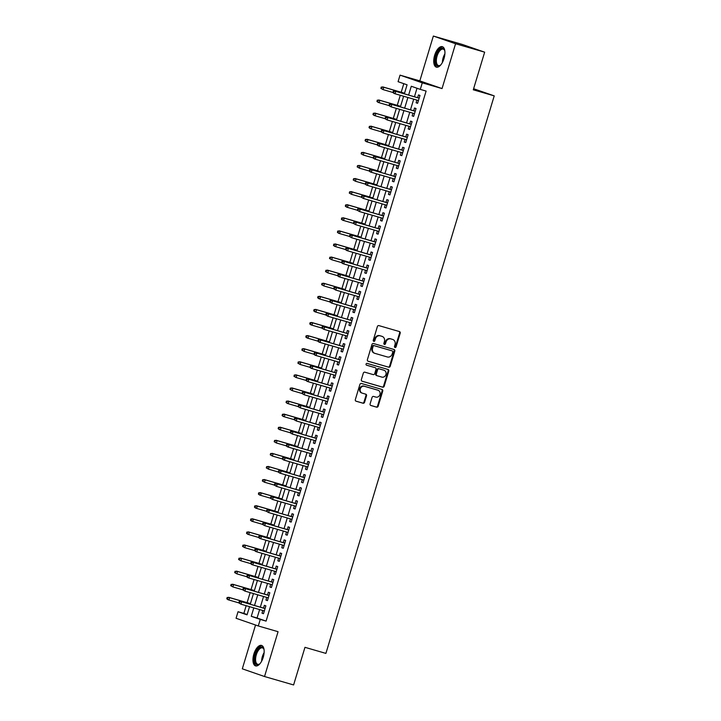 <?xml version="1.0" encoding="UTF-8"?>
<svg xmlns="http://www.w3.org/2000/svg" width="721" height="721" viewBox="0 0 721 721"><rect width="100%" height="100%" fill="white"/><g stroke="black" fill="none" stroke-linecap="round" stroke-linejoin="round"><path stroke-width="1.08" d="M395.018 347.495A0.937 0.829 109.1 0 0 396.09 346.828L400.209 333.183A1.343 1.19 109.1 0 0 399.461 331.57L378.904 325.613A1.343 1.19 109.1 0 0 377.38 326.559L373.262 340.213A0.937 0.829 109.1 0 0 374.857 340.673L375.389 338.906A4.299 3.803 109.1 0 1 380.282 335.86L381.995 336.356A4.299 3.803 109.1 0 1 382.157 336.41A4.299 3.803 109.1 0 1 384.41 341.52L383.878 343.286A0.937 0.829 109.1 0 0 385.474 343.755L386.005 341.988A4.299 3.803 109.1 0 1 390.899 338.933L392.612 339.429A4.299 3.803 109.1 0 1 392.774 339.483A4.299 3.803 109.1 0 1 395.027 344.602L394.495 346.368A0.937 0.829 109.1 0 0 395.018 347.495M394.711 347.315A0.937 0.829 109.1 0 0 395.487 346.621L399.614 332.976A1.343 1.19 109.1 0 0 399.101 331.462M373.469 341.159A0.937 0.829 109.1 0 0 374.253 340.465L374.785 338.699L375.389 338.906M384.086 344.241A0.937 0.829 109.1 0 0 384.87 343.547L385.411 341.781L386.005 341.988M263.237 657.282A10.662 4.957 -73.8 0 0 261.525 645.412A10.662 4.957 -73.8 0 0 253.873 654.037A10.662 4.957 -73.8 0 0 255.585 665.907A10.662 4.957 -73.8 0 0 263.237 657.282M444.01 58.536A10.662 4.957 -73.8 0 0 442.297 46.667A10.662 4.957 -73.8 0 0 434.646 55.292A10.662 4.957 -73.8 0 0 436.358 67.152A10.662 4.957 -73.8 0 0 444.01 58.536M370.116 403.877A1.343 1.19 109.1 0 0 370.864 405.49L376.632 407.167A1.343 1.19 109.1 0 0 378.165 406.211L382.743 391.052A1.343 1.19 109.1 0 0 381.986 389.439L361.437 383.482A1.343 1.19 109.1 0 0 359.905 384.437L355.327 399.596A1.343 1.19 109.1 0 0 356.084 401.209L363.051 403.228A1.343 1.19 109.1 0 0 364.574 402.273L366.538 395.784A1.343 1.19 109.1 0 0 365.781 394.171L362.33 393.17A3.587 3.181 109.1 0 1 364.402 386.294L377.93 390.223A3.587 3.181 109.1 0 1 375.857 397.091L373.604 396.442A1.343 1.19 109.1 0 0 372.072 397.388L370.116 403.877M259.614 609.578L257.073 617.987L266.085 621.105L260.263 619.42L258.289 625.963L236.064 618.267L238.038 611.723L247.051 614.842L249.52 606.658M484.656 52.173L455.573 43.747L433.348 36.05L462.431 44.477L484.656 52.173L473.291 89.801L494.227 95.875L325.901 653.397L304.965 647.323L293.609 684.95L264.526 676.523L278.063 631.695L258.289 625.963M433.348 36.05L419.82 80.878L442.045 88.575L455.573 43.747M442.045 88.575L422.272 82.843L420.289 89.386L411.285 86.259L408.627 95.073M266.085 621.105L426.111 91.071L420.289 89.386M388.691 367.214A1.343 1.19 109.1 0 0 390.223 366.259L394.802 351.1A1.343 1.19 109.1 0 0 394.045 349.487L373.496 343.529A1.343 1.19 109.1 0 0 371.964 344.485L367.395 359.644A1.343 1.19 109.1 0 0 368.143 361.257L388.096 367.007A1.343 1.19 109.1 0 0 389.628 366.052L394.198 350.893A1.343 1.19 109.1 0 0 393.684 349.379M388.772 371.081L384.194 386.24A1.343 1.19 109.1 0 1 382.662 387.186L362.113 381.229A1.343 1.19 109.1 0 1 361.356 379.616L363.321 373.127A1.343 1.19 109.1 0 1 364.844 372.18L373.181 374.596A1.343 1.19 109.1 0 0 374.713 373.64L376.011 369.332A1.343 1.19 109.1 0 0 375.253 367.719L366.583 365.205A0.937 0.829 109.1 0 1 367.124 363.402L388.015 369.458A1.343 1.19 109.1 0 1 388.772 371.081L388.168 370.873L383.59 386.032L384.194 386.24M255.531 625.008L242.31 668.827L264.526 676.523M416.909 100.102L416.107 102.779L417.603 103.301L419.973 95.451L418.477 94.929L417.639 97.686M412.962 113.188L412.151 115.865L413.656 116.387L416.026 108.538L414.521 108.015L413.692 110.773M409.014 126.274L408.203 128.96L409.699 129.474L412.07 121.624L410.573 121.101L409.735 123.868M405.058 139.36L404.247 142.046L405.752 142.56L408.122 134.71L406.617 134.187L405.788 136.954M401.11 152.446L400.299 155.132L401.804 155.655L404.175 147.796L402.669 147.282L401.84 150.04M397.154 165.542L396.343 168.218L397.848 168.741L400.218 160.882L398.722 160.368L397.884 163.126M393.206 178.628L392.395 181.304L393.9 181.827L396.271 173.977L394.766 173.455L393.936 176.212M389.25 191.714L388.448 194.391L389.944 194.913L392.314 187.063L390.818 186.541L389.98 189.299M385.302 204.8L384.491 207.477L385.996 207.999L388.367 200.15L386.862 199.627L386.032 202.385M381.355 217.886L380.544 220.572L382.04 221.086L384.41 213.236L382.914 212.713L382.076 215.471M377.398 230.972L376.587 233.658L378.092 234.172L380.463 226.322L378.958 225.799L378.128 228.566M373.451 244.059L372.64 246.744L374.145 247.267L376.515 239.408L375.01 238.894L374.181 241.652M369.494 257.145L368.692 259.83L370.188 260.353L372.559 252.494L371.063 251.98L370.224 254.738M365.547 270.24L364.736 272.917L366.241 273.439L368.611 265.589L367.106 265.067L366.277 267.824M361.591 283.326L360.788 286.003L362.284 286.525L364.655 278.676L363.159 278.153L362.321 280.911M357.643 296.412L356.832 299.089L358.337 299.612L360.707 291.762L359.202 291.239L358.373 293.997M353.696 309.498L352.884 312.184L354.381 312.698L356.751 304.848L355.255 304.325L354.417 307.083M349.739 322.584L348.928 325.27L350.433 325.784L352.803 317.934L351.298 317.411L350.469 320.178M345.792 335.671L344.98 338.356L346.486 338.87L348.856 331.02L347.351 330.506L346.522 333.264M341.835 348.757L341.033 351.442L342.529 351.965L344.899 344.106L343.403 343.593L342.565 346.35M337.888 361.852L337.077 364.529L338.582 365.051L340.952 357.192L339.447 356.679L338.618 359.437M333.94 374.938L333.129 377.615L334.625 378.137L336.995 370.288L335.499 369.765L334.661 372.523M329.984 388.024L329.173 390.701L330.678 391.224L333.048 383.374L331.543 382.851L330.714 385.609M326.036 401.11L325.225 403.787L326.721 404.31L329.1 396.46L327.595 395.937L326.757 398.695M322.08 414.196L321.269 416.882L322.774 417.396L325.144 409.546L323.639 409.023L322.81 411.781M318.132 427.283L317.321 429.968L318.826 430.482L321.196 422.632L319.691 422.109L318.862 424.876M314.176 440.369L313.374 443.055L314.87 443.577L317.24 435.718L315.744 435.205L314.906 437.962M310.228 453.455L309.417 456.141L310.922 456.663L313.293 448.804L311.787 448.291L310.958 451.049M306.281 466.55L305.47 469.227L306.966 469.75L309.336 461.9L307.84 461.377L307.002 464.135M302.324 479.636L301.513 482.313L303.018 482.836L305.389 474.986L303.883 474.463L303.054 477.221M298.377 492.722L297.566 495.399L299.062 495.922L301.441 488.072L299.936 487.549L299.098 490.307M294.42 505.809L293.609 508.494L295.114 509.008L297.485 501.158L295.98 500.635L295.15 503.393M290.473 518.895L289.662 521.58L291.167 522.094L293.537 514.244L292.032 513.722L291.203 516.488M286.516 531.981L285.714 534.667L287.21 535.189L289.581 527.33L288.085 526.817L287.246 529.575M282.569 545.067L281.758 547.753L283.263 548.275L285.633 540.417L284.128 539.903L283.299 542.661M278.621 558.162L277.81 560.839L279.306 561.362L281.677 553.503L280.181 552.989L279.342 555.747M274.665 571.248L273.854 573.925L275.359 574.448L277.729 566.598L276.224 566.075L275.395 568.833M270.717 584.334L269.906 587.011L271.402 587.534L273.782 579.684L272.277 579.161L271.447 581.919M266.761 597.421L265.95 600.097L267.455 600.62L269.825 592.77L268.329 592.247L267.491 595.005M417.008 88.241L414.44 96.758M413.71 99.174L410.483 109.844M409.762 112.26L406.536 122.931M405.806 125.346L402.588 136.026M401.858 138.432L398.632 149.112M397.902 151.518L394.684 162.198M393.954 164.613L390.728 175.284M390.007 177.699L386.78 188.37M386.05 190.786L382.824 201.456M382.103 203.872L378.876 214.543M378.146 216.958L374.929 227.638M374.199 230.044L370.973 240.724M370.243 243.13L367.025 253.81M366.295 256.216L363.069 266.896M362.348 269.312L359.121 279.982M358.391 282.398L355.174 293.068M354.444 295.484L351.217 306.155M350.487 308.57L347.27 319.25M346.54 321.656L343.313 332.336M342.583 334.742L339.366 345.422M338.636 347.828L335.409 358.508M334.688 360.924L331.462 371.594M330.732 374.01L327.514 384.681M326.784 387.096L323.558 397.767M322.828 400.182L319.61 410.853M318.88 413.268L315.654 423.948M314.924 426.354L311.706 437.034M310.976 439.44L307.75 450.12M307.029 452.527L303.802 463.206M303.072 465.622L299.855 476.293M299.125 478.708L295.898 489.379M295.168 491.794L291.951 502.465M291.221 504.88L287.994 515.56M287.264 517.966L284.047 528.646M283.317 531.053L280.09 541.732M279.369 544.139L276.143 554.819M275.413 557.234L272.196 567.905M271.466 570.32L268.239 580.991M267.509 583.406L264.292 594.077M263.562 596.492L260.335 607.163M262.814 610.507L262.002 613.192L263.507 613.706L265.878 605.856L264.373 605.334L263.544 608.091M403.796 83.672L401.209 92.243M400.29 95.28L397.253 105.338M396.343 108.366L393.305 118.424M392.386 121.452L389.349 131.51M388.439 134.548L385.402 144.597M384.482 147.634L381.454 157.683M380.535 160.72L377.498 170.769M376.578 173.806L373.55 183.855M372.631 186.892L369.594 196.941M368.683 199.978L365.646 210.036M364.727 213.065L361.69 223.122M360.779 226.151L357.742 236.209M356.823 239.246L353.795 249.295M352.875 252.332L349.838 262.381M348.919 265.418L345.891 275.467M344.971 278.504L341.934 288.553M341.024 291.59L337.987 301.648M337.067 304.677L334.03 314.735M333.12 317.763L330.083 327.821M329.164 330.858L326.135 340.907M325.216 343.944L322.179 353.993M321.26 357.03L318.231 367.079M317.312 370.116L314.275 380.165M313.365 383.202L310.327 393.251M309.408 396.289L306.371 406.347M305.461 409.375L302.423 419.433M301.504 422.47L298.476 432.519M297.557 435.556L294.519 445.605M293.6 448.642L290.572 458.691M289.653 461.728L286.616 471.777M285.705 474.815L282.668 484.863M281.749 487.901L278.712 497.959M277.801 500.987L274.764 511.045M273.845 514.073L270.817 524.131M269.897 527.168L266.86 537.217M265.95 540.254L262.913 550.303M261.993 553.34L258.956 563.389M258.046 566.427L255.009 576.476M254.089 579.513L251.052 589.562M250.142 592.599L247.105 602.657M246.185 605.685L243.86 613.409L247.141 614.544M494.227 95.875L473.616 88.728M243.86 613.409L238.038 611.723M404.355 93.838L407.077 84.808L398.073 81.689L400.047 75.146L422.272 82.843M419.82 80.878L400.047 75.146M253.792 607.893L251.259 616.302L260.263 619.42M407.897 97.488L404.67 108.159M403.94 110.574L400.723 121.245M399.993 123.661L396.766 134.34M396.045 136.747L392.819 147.426M392.089 149.833L388.862 160.513M388.141 162.919L384.915 173.599M384.185 176.014L380.967 186.685M380.237 189.1L377.011 199.771M376.281 202.186L373.063 212.857M372.333 215.273L369.107 225.952M368.386 228.359L365.159 239.039M364.429 241.445L361.203 252.125M360.482 254.531L357.255 265.211M356.525 267.626L353.308 278.297M352.578 280.712L349.352 291.383M348.622 293.798L345.404 304.469M344.674 306.885L341.448 317.555M340.727 319.971L337.5 330.651M336.77 333.057L333.553 343.737M332.823 346.143L329.596 356.823M328.866 359.229L325.649 369.909M324.919 372.324L321.692 382.995M320.962 385.411L317.745 396.081M317.015 398.497L313.788 409.168M313.067 411.583L309.841 422.263M309.111 424.669L305.893 435.349M305.163 437.755L301.937 448.435M301.207 450.841L297.989 461.521M297.259 463.936L294.033 474.607M293.303 477.023L290.085 487.693M289.355 490.109L286.129 500.78M285.408 503.195L282.181 513.866M281.451 516.281L278.234 526.961M277.504 529.367L274.277 540.047M273.547 542.453L270.33 553.133M269.6 555.54L266.373 566.219M265.643 568.635L262.426 579.305M261.696 581.721L258.469 592.392M257.748 594.807L254.522 605.478M250.25 604.243L253.477 593.572M254.207 591.157L257.424 580.477M258.154 578.071L261.381 567.391M262.102 564.985L265.328 554.305M266.058 551.898L269.284 541.219M270.005 538.803L273.232 528.133M273.962 525.717L277.179 515.046M277.909 512.631L281.136 501.96M281.866 499.545L285.083 488.865M285.813 486.459L289.04 475.779M289.761 473.373L292.987 462.693M293.717 460.286L296.944 449.607M297.665 447.191L300.891 436.52M301.621 434.105L304.839 423.434M305.569 421.019L308.795 410.348M309.525 407.933L312.743 397.262M313.473 394.847L316.699 384.167M317.42 381.76L320.647 371.081M321.377 368.674L324.594 357.995M325.324 355.579L328.551 344.908M329.281 342.493L332.498 331.822M333.228 329.407L336.455 318.736M337.185 316.321L340.402 305.65M341.132 303.235L344.359 292.555M345.08 290.148L348.306 279.469M349.036 277.062L352.254 266.382M352.984 263.976L356.21 253.296M356.94 250.881L360.158 240.21M360.888 237.795L364.114 227.124M364.844 224.709L368.061 214.038M368.791 211.623L372.018 200.943M372.739 198.536L375.965 187.857M376.695 185.45L379.913 174.77M380.643 172.364L383.869 161.684M384.599 159.269L387.817 148.598M388.547 146.183L391.773 135.512M392.503 133.097L395.721 122.426M396.451 120.01L399.677 109.34M400.398 106.924L403.625 96.244M257.073 617.987L251.259 616.302M416.107 102.779L417.63 103.22M412.151 115.865L413.674 116.315M408.203 128.96L409.726 129.401M404.247 142.046L405.779 142.488M400.299 155.132L401.822 155.574M396.343 168.218L397.875 168.66M392.395 181.304L393.918 181.746M388.448 194.391L389.971 194.832M384.491 207.477L386.014 207.918M380.544 220.572L382.067 221.014M376.587 233.658L378.119 234.1M372.64 246.744L374.163 247.186M368.692 259.83L370.215 260.272M364.736 272.917L366.259 273.358M360.788 286.003L362.312 286.444M356.832 299.089L358.355 299.53M352.884 312.184L354.408 312.626M348.928 325.27L350.46 325.712M344.98 338.356L346.504 338.798M341.033 351.442L342.556 351.884M337.077 364.529L338.6 364.97M333.129 377.615L334.652 378.056M329.173 390.701L330.696 391.142M325.225 403.787L326.748 404.238M321.269 416.882L322.801 417.324M317.321 429.968L318.844 430.41M313.374 443.055L314.897 443.496M309.417 456.141L310.94 456.582M305.47 469.227L306.993 469.668M301.513 482.313L303.045 482.755M297.566 495.399L299.089 495.841M293.609 508.494L295.141 508.936M289.662 521.58L291.185 522.022M285.714 534.667L287.237 535.108M281.758 547.753L283.281 548.194M277.81 560.839L279.333 561.28M273.854 573.925L275.386 574.367M269.906 587.011L271.429 587.453M265.95 600.097L267.482 600.548M262.002 613.192L263.525 613.634M392.341 339.339A4.299 3.803 109.1 0 0 392.179 339.276A4.299 3.803 109.1 0 0 392.017 339.221L392.612 339.429M385.411 341.781A4.299 3.803 109.1 0 1 390.304 338.726L392.017 339.221M381.724 336.256A4.299 3.803 109.1 0 0 381.562 336.193A4.299 3.803 109.1 0 0 381.391 336.148L381.995 336.356M374.785 338.699A4.299 3.803 109.1 0 1 379.679 335.653L381.391 336.148M367.908 361.149L388.096 367.007M392.774 352.055A0.937 0.829 109.1 0 0 392.251 350.92L374.208 345.692A0.937 0.829 109.1 0 0 373.136 346.359L372.577 348.225A4.299 3.803 109.1 0 0 374.821 353.344A4.299 3.803 109.1 0 0 374.992 353.389L387.321 356.967A4.299 3.803 109.1 0 0 392.215 353.912L392.774 352.055M391.719 350.739A0.937 0.829 109.1 0 0 391.647 350.712L392.251 350.92M374.388 353.182A4.299 3.803 109.1 0 1 374.226 353.128A4.299 3.803 109.1 0 1 371.973 348.018L372.541 346.152A0.937 0.829 109.1 0 1 373.613 345.485L391.647 350.712M361.87 381.13L382.067 386.979A1.343 1.19 109.1 0 0 383.59 386.032M374.758 367.548A1.343 1.19 109.1 0 0 374.659 367.512L366.385 365.114M381.833 377.101A3.587 3.181 109.1 0 0 383.905 370.224L379.138 368.846A1.343 1.19 109.1 0 0 377.606 369.801L376.308 374.1A1.343 1.19 109.1 0 0 377.065 375.713L381.833 377.101M383.581 370.116A3.587 3.181 109.1 0 0 383.302 370.017L383.905 370.224M376.966 375.686L376.461 375.506A1.343 1.19 109.1 0 1 375.713 373.893L377.011 369.594A1.343 1.19 109.1 0 1 378.543 368.638L383.302 370.017M388.168 370.873A1.343 1.19 109.1 0 0 387.655 369.359M377.606 390.106A3.587 3.181 109.1 0 0 377.335 390.007L377.93 390.223M361.726 392.963A3.587 3.181 109.1 0 1 363.799 386.086L377.335 390.007M355.841 401.101L362.447 403.021A1.343 1.19 109.1 0 0 363.979 402.066L365.935 395.577A1.343 1.19 109.1 0 0 365.421 394.063M370.63 405.391L376.029 406.959A1.343 1.19 109.1 0 0 377.561 406.004L382.139 390.845A1.343 1.19 109.1 0 0 381.625 389.331M381.265 87.052L380.868 88.359L381.472 88.566L381.869 87.259L381.265 87.052L383.779 87.259L383.067 89.611L392.9 92.459M381.472 88.566L383.067 89.611L380.868 88.359M381.869 87.259L383.779 87.259L404.526 93.27M382.698 86.88L404.544 93.216M419.162 98.128L394.711 91.044L419.153 98.191M393.882 91.414L393.278 91.207L392.882 92.513L393.486 92.73L393.882 91.414L395.793 91.414L395.081 93.775L418.441 100.543M393.486 92.73L395.081 93.775L393.999 93.397L392.882 92.513M394.711 91.044L393.278 91.207M440.846 64.827A9.229 4.29 106.2 0 1 440.225 65.359A9.229 4.29 106.2 0 1 435.98 64.277A9.229 4.29 106.2 0 1 436.205 55.778A9.229 4.29 106.2 0 1 440.549 48.821A9.229 4.29 106.2 0 1 444.605 50.263A9.229 4.29 106.2 0 1 444.848 51.038M444.731 50.623A8.544 3.966 -73.8 0 0 443.217 49.145A8.544 3.966 -73.8 0 0 437.088 56.049A8.544 3.966 -73.8 0 0 438.458 65.557A8.544 3.966 -73.8 0 0 440.522 65.115M442.892 46.937A10.599 4.921 -73.8 0 0 435.601 55.571A10.599 4.921 -73.8 0 0 437.007 67.251M260.074 663.572A9.229 4.29 106.2 0 1 259.452 664.104A9.229 4.29 106.2 0 1 259.2 664.284A9.229 4.29 106.2 0 1 254.639 659.129A9.229 4.29 106.2 0 1 259.767 647.575A9.229 4.29 106.2 0 1 263.832 649.008A9.229 4.29 106.2 0 1 264.075 649.783M263.958 649.369A8.544 3.966 -73.8 0 0 262.444 647.891A8.544 3.966 -73.8 0 0 260.326 648.359A8.544 3.966 -73.8 0 0 255.784 657.056A8.544 3.966 -73.8 0 0 257.685 664.302A8.544 3.966 -73.8 0 0 259.749 663.861M262.12 645.683A10.599 4.921 -73.8 0 0 259.812 646.34A10.599 4.921 -73.8 0 0 254.234 656.786A10.599 4.921 -73.8 0 0 256.234 665.997M377.317 100.138L376.921 101.445L377.525 101.652L377.912 100.345L377.317 100.138L379.823 100.345L379.111 102.697L388.952 105.545M377.525 101.652L379.111 102.697L378.029 102.328L376.921 101.445M377.912 100.345L379.823 100.345L400.57 106.357M378.741 99.967L400.588 106.302M373.361 113.224L372.964 114.531L373.568 114.738L373.965 113.431L373.361 113.224L375.875 113.431L375.163 115.784L384.996 118.641M373.568 114.738L375.163 115.784L374.082 115.414L372.964 114.531M373.965 113.431L375.875 113.431L396.622 119.443M374.794 113.053L396.64 119.389M369.413 126.31L369.017 127.617L369.621 127.824L370.017 126.517L369.413 126.31L371.928 126.517L371.216 128.87L381.048 131.727M369.621 127.824L371.216 128.87L370.134 128.5L369.017 127.617M370.017 126.517L371.928 126.517L392.675 132.529M370.846 126.139L392.684 132.475M365.457 139.396L365.069 140.703L365.664 140.91L366.061 139.604L365.457 139.396L367.971 139.604L367.259 141.956L377.092 144.813M365.664 140.91L367.259 141.956L366.178 141.586L365.069 140.703M366.061 139.604L367.971 139.604L388.718 145.615M366.89 139.234L388.736 145.561M415.215 111.214L390.755 104.13L415.197 111.277M389.926 104.5L389.331 104.293L388.934 105.608L389.529 105.816L389.926 104.5L391.836 104.5L391.124 106.861L414.485 113.63M389.529 105.816L391.124 106.861L388.934 105.608M390.755 104.13L389.331 104.293M411.267 124.309L386.807 117.217L411.249 124.363M385.978 117.595L385.375 117.388L384.978 118.695L385.582 118.902L385.978 117.595L387.889 117.586L387.177 119.947L410.537 126.716M385.582 118.902L387.177 119.947L384.978 118.695M386.807 117.217L385.375 117.388M407.311 137.396L382.851 130.303L407.293 137.45M382.022 130.681L381.427 130.474L381.03 131.781L381.634 131.988L382.022 130.681L383.933 130.681L383.221 133.034L406.581 139.802M381.634 131.988L383.221 133.034L381.03 131.781M382.851 130.303L381.427 130.474M403.363 150.482L378.904 143.389L403.345 150.536M378.074 143.767L377.471 143.56L377.074 144.867L377.678 145.074L378.074 143.767L379.985 143.767L379.273 146.12L402.633 152.888M377.678 145.074L379.273 146.12L378.192 145.75L377.074 144.867M378.904 143.389L377.471 143.56M361.509 152.482L361.113 153.798L361.717 154.006L362.113 152.69L361.509 152.482L364.024 152.69L363.312 155.051L373.145 157.899M361.717 154.006L363.312 155.051L361.113 153.798M362.113 152.69L364.024 152.69L384.771 158.71M362.942 152.32L384.789 158.647M399.407 163.568L374.956 156.475L399.389 163.622M374.127 156.854L373.523 156.646L373.127 157.953L373.73 158.16L374.127 156.854L376.038 156.854L375.326 159.206L398.686 165.983M373.73 158.16L375.326 159.206L374.244 158.836L373.127 157.953M374.956 156.475L373.523 156.646M357.562 165.569L357.165 166.884L357.76 167.092L358.157 165.785L357.562 165.569L360.067 165.776L359.355 168.137L369.197 170.985M357.76 167.092L359.355 168.137L357.165 166.884M358.157 165.785L360.067 165.776L380.814 171.796M358.986 165.406L380.832 171.733M395.459 176.654L371 169.561L395.441 176.708M370.17 169.94L369.567 169.732L369.179 171.039L369.774 171.247L370.17 169.94L372.081 169.94L371.369 172.292L394.729 179.069M369.774 171.247L371.369 172.292L370.288 171.922L369.179 171.039M371 169.561L369.567 169.732M353.605 178.664L353.209 179.971L353.813 180.178L354.209 178.871L353.605 178.664L356.12 178.862L355.408 181.223L365.241 184.071M353.813 180.178L355.408 181.223L353.209 179.971M354.209 178.871L356.12 178.862L376.867 184.882M355.038 178.493L376.885 184.828M391.503 189.74L367.052 182.656L391.494 189.794M366.223 183.026L365.619 182.819L365.223 184.125L365.826 184.342L366.223 183.026L368.134 183.026L367.422 185.378L390.782 192.156M365.826 184.342L367.422 185.378L366.34 185.009L365.223 184.125M367.052 182.656L365.619 182.819M349.658 191.75L349.261 193.057L349.865 193.264L350.253 191.957L349.658 191.75L352.163 191.957L351.451 194.309L361.293 197.157M349.865 193.264L351.451 194.309L349.261 193.057M350.253 191.957L352.163 191.957L372.91 197.969M351.082 191.579L372.928 197.915M387.556 202.826L363.096 195.742L387.538 202.889M362.266 196.112L361.672 195.905L361.275 197.221L361.87 197.428L362.266 196.112L364.177 196.112L363.465 198.473L386.826 205.242M361.87 197.428L363.465 198.473L361.275 197.221M363.096 195.742L361.672 195.905M345.701 204.836L345.305 206.143L345.909 206.35L346.305 205.043L345.701 204.836L348.216 205.043L347.504 207.396L357.337 210.244M345.909 206.35L347.504 207.396L346.422 207.026L345.305 206.143M346.305 205.043L348.216 205.043L368.963 211.055M347.134 204.665L368.981 211.001M383.608 215.921L359.148 208.829L383.59 215.976M358.319 209.207L357.715 208.991L357.319 210.307L357.922 210.514L358.319 209.207L360.23 209.198L359.518 211.559L382.878 218.328M357.922 210.514L359.518 211.559L357.319 210.307M359.148 208.829L357.715 208.991M341.754 217.922L341.357 219.229L341.961 219.436L342.358 218.13L341.754 217.922L344.268 218.13L343.556 220.482L353.389 223.339M341.961 219.436L343.556 220.482L342.475 220.112L341.357 219.229M342.358 218.13L344.268 218.13L365.015 224.141M343.187 217.751L365.024 224.087M379.652 229.008L355.192 221.915L379.634 229.062M354.362 222.293L353.768 222.086L353.371 223.393L353.975 223.6L354.362 222.293L356.273 222.284L355.561 224.646L378.922 231.414M353.975 223.6L355.561 224.646L353.371 223.393M355.192 221.915L353.768 222.086M337.798 231.008L337.41 232.315L338.005 232.523L338.401 231.216L337.798 231.008L340.312 231.216L339.6 233.568L349.433 236.425M338.005 232.523L339.6 233.568L338.519 233.198L337.41 232.315M338.401 231.216L340.312 231.216L361.059 237.227M339.23 230.837L361.077 237.173M375.704 242.094L351.244 235.001L375.686 242.148M350.415 235.379L349.811 235.172L349.424 236.479L350.018 236.686L350.415 235.379L352.326 235.379L351.614 237.732L374.974 244.5M350.018 236.686L351.614 237.732L349.424 236.479M351.244 235.001L349.811 235.172M333.85 244.095L333.453 245.401L334.057 245.618L334.454 244.302L333.85 244.095L336.365 244.302L335.653 246.663L345.485 249.511M334.057 245.618L335.653 246.663L334.571 246.285L333.453 245.401M334.454 244.302L336.365 244.302L357.111 250.313M335.283 243.932L357.129 250.259M371.748 255.18L347.297 248.087L371.73 255.234M346.468 248.466L345.864 248.258L345.467 249.565L346.071 249.772L346.468 248.466L348.378 248.466L347.666 250.818L371.027 257.595M346.071 249.772L347.666 250.818L346.585 250.448L345.467 249.565M347.297 248.087L345.864 248.258M329.903 257.181L329.506 258.497L330.101 258.704L330.497 257.388L329.903 257.181L332.408 257.388L331.696 259.749L341.538 262.597M330.101 258.704L331.696 259.749L329.506 258.497M330.497 257.388L332.408 257.388L353.155 263.408M331.327 257.018L353.173 263.345M367.8 268.266L343.34 261.173L367.782 268.32M342.511 261.552L341.907 261.344L341.52 262.651L342.115 262.859L342.511 261.552L344.422 261.552L343.71 263.904L367.07 270.681M342.115 262.859L343.71 263.904L342.628 263.535L341.52 262.651M343.34 261.173L341.907 261.344M325.946 270.276L325.55 271.583L326.153 271.79L326.55 270.483L325.946 270.276L328.461 270.474L327.749 272.835L337.581 275.683M326.153 271.79L327.749 272.835L325.55 271.583M326.55 270.483L328.461 270.474L349.207 276.494M327.379 270.105L349.225 276.44M363.853 281.352L339.393 274.259L363.835 281.406M338.564 274.638L337.96 274.431L337.563 275.737L338.167 275.945L338.564 274.638L340.474 274.638L339.762 276.99L363.123 283.768M338.167 275.945L339.762 276.99L338.681 276.621L337.563 275.737M339.393 274.259L337.96 274.431M321.999 283.362L321.602 284.669L322.206 284.876L322.593 283.569L321.999 283.362L324.504 283.569L323.792 285.922L333.634 288.77M322.206 284.876L323.792 285.922L321.602 284.669M322.593 283.569L324.504 283.569L345.251 289.581M323.423 283.191L345.269 289.527M359.896 294.438L335.436 287.355L359.878 294.501M334.607 287.724L334.012 287.517L333.616 288.833L334.211 289.04L334.607 287.724L336.518 287.724L335.806 290.085L359.166 296.854M334.211 289.04L335.806 290.085L333.616 288.833M335.436 287.355L334.012 287.517M318.042 296.448L317.655 297.755L318.249 297.962L318.646 296.655L318.042 296.448L320.557 296.655L319.845 299.008L329.677 301.856M318.249 297.962L319.845 299.008L318.763 298.638L317.655 297.755M318.646 296.655L320.557 296.655L341.303 302.667M319.475 296.277L341.321 302.613M355.949 307.525L331.489 300.441L355.931 307.588M330.66 300.819L330.056 300.603L329.659 301.919L330.263 302.126L330.66 300.819L332.57 300.81L331.858 303.171L355.219 309.94M330.263 302.126L331.858 303.171L329.659 301.919M331.489 300.441L330.056 300.603M314.095 309.534L313.698 310.841L314.302 311.048L314.698 309.742L314.095 309.534L316.609 309.742L315.897 312.094L325.73 314.951M314.302 311.048L315.897 312.094L314.816 311.724L313.698 310.841M314.698 309.742L316.609 309.742L337.356 315.753M315.528 309.363L337.365 315.699M351.992 320.62L327.532 313.527L351.974 320.674M326.703 313.905L326.108 313.698L325.712 315.005L326.316 315.212L326.703 313.905L328.614 313.896L327.902 316.258L351.262 323.026M326.316 315.212L327.902 316.258L325.712 315.005M327.532 313.527L326.108 313.698M310.147 322.62L309.751 323.927L310.345 324.135L310.742 322.828L310.147 322.62L312.653 322.828L311.941 325.18L321.773 328.037M310.345 324.135L311.941 325.18L310.859 324.81L309.751 323.927M310.742 322.828L312.653 322.828L333.399 328.839M311.571 322.449L333.417 328.785M348.045 333.706L323.585 326.613L348.027 333.76M322.756 326.992L322.152 326.784L321.764 328.091L322.359 328.298L322.756 326.992L324.666 326.992L323.954 329.344L347.315 336.112M322.359 328.298L323.954 329.344L321.764 328.091M323.585 326.613L322.152 326.784M306.191 335.707L305.794 337.013L306.398 337.23L306.795 335.914L306.191 335.707L308.705 335.914L307.993 338.266L317.826 341.123M306.398 337.23L307.993 338.266L306.912 337.897L305.794 337.013M306.795 335.914L308.705 335.914L329.452 341.925M307.624 335.544L329.47 341.871M344.088 346.792L319.637 339.699L344.07 346.846M318.808 340.078L318.204 339.87L317.808 341.177L318.412 341.384L318.808 340.078L320.719 340.078L320.007 342.43L343.367 349.198M318.412 341.384L320.007 342.43L318.925 342.06L317.808 341.177M319.637 339.699L318.204 339.87M302.243 348.793L301.847 350.109L302.441 350.316L302.838 349L302.243 348.793L304.749 349L304.037 351.361L313.878 354.209M302.441 350.316L304.037 351.361L301.847 350.109M302.838 349L304.749 349L325.495 355.02M303.667 348.631L325.513 354.957M340.141 359.878L315.681 352.785L340.123 359.932M314.852 353.164L314.257 352.957L313.86 354.263L314.455 354.471L314.852 353.164L316.762 353.164L316.05 355.516L339.411 362.293M314.455 354.471L316.05 355.516L314.969 355.147L313.86 354.263M315.681 352.785L314.257 352.957M298.287 361.879L297.89 363.195L298.494 363.402L298.891 362.095L298.287 361.879L300.801 362.086L300.089 364.447L309.922 367.295M298.494 363.402L300.089 364.447L297.89 363.195M298.891 362.095L300.801 362.086L321.548 368.107M299.72 361.717L321.566 368.043M336.193 372.964L311.733 365.871L336.175 373.018M310.904 366.25L310.3 366.043L309.904 367.35L310.508 367.557L310.904 366.25L312.815 366.25L312.103 368.602L335.463 375.38M310.508 367.557L312.103 368.602L311.021 368.233L309.904 367.35M311.733 365.871L310.3 366.043M294.339 374.974L293.943 376.281L294.547 376.488L294.934 375.181L294.339 374.974L296.845 375.172L296.142 377.534L305.974 380.382M294.547 376.488L296.142 377.534L293.943 376.281M294.934 375.181L296.845 375.172L317.591 381.193M295.763 374.803L317.61 381.139M332.237 386.05L307.777 378.967L332.219 386.105M306.948 379.336L306.353 379.129L305.956 380.436L306.551 380.652L306.948 379.336L308.858 379.336L308.146 381.688L331.507 388.466M306.551 380.652L308.146 381.688L307.065 381.319L305.956 380.436M307.777 378.967L306.353 379.129M290.383 388.06L289.995 389.367L290.59 389.574L290.987 388.268L290.383 388.06L292.897 388.268L292.185 390.62L302.018 393.468M290.59 389.574L292.185 390.62L289.995 389.367M290.987 388.268L292.897 388.268L313.644 394.279M291.816 387.889L313.662 394.225M328.289 399.137L303.829 392.053L328.271 399.2M303 392.422L302.396 392.215L302 393.531L302.604 393.738L303 392.422L304.911 392.422L304.199 394.784L327.559 401.552M302.604 393.738L304.199 394.784L302 393.531M303.829 392.053L302.396 392.215M286.435 401.146L286.039 402.453L286.643 402.66L287.039 401.354L286.435 401.146L288.95 401.354L288.238 403.706L298.07 406.554M286.643 402.66L288.238 403.706L287.156 403.336L286.039 402.453M287.039 401.354L288.95 401.354L309.697 407.365M287.868 400.975L309.706 407.311M324.333 412.232L299.873 405.139L324.315 412.286M299.044 405.517L298.449 405.31L298.052 406.617L298.656 406.824L299.044 405.517L300.954 405.508L300.251 407.87L323.603 414.638M298.656 406.824L300.251 407.87L298.052 406.617M299.873 405.139L298.449 405.31M282.488 414.233L282.091 415.539L282.686 415.747L283.083 414.44L282.488 414.233L284.993 414.44L284.281 416.792L294.114 419.649M282.686 415.747L284.281 416.792L283.2 416.423L282.091 415.539M283.083 414.44L284.993 414.44L305.74 420.451M283.912 414.061L305.758 420.397M278.531 427.319L278.135 428.625L278.739 428.833L279.135 427.526L278.531 427.319L281.046 427.526L280.334 429.878L290.166 432.735M278.739 428.833L280.334 429.878L279.252 429.509L278.135 428.625M279.135 427.526L281.046 427.526L301.793 433.537M279.964 427.147L301.811 433.483M274.584 440.405L274.187 441.721L274.782 441.928L275.179 440.612L274.584 440.405L277.089 440.612L276.377 442.973L286.219 445.821M274.782 441.928L276.377 442.973L274.187 441.721M275.179 440.612L277.089 440.612L297.836 446.623M276.008 440.243L297.854 446.569M320.385 425.318L295.925 418.225L320.367 425.372M295.096 418.604L294.492 418.396L294.105 419.703L294.7 419.91L295.096 418.604L297.007 418.604L296.295 420.956L319.655 427.724M294.7 419.91L296.295 420.956L294.105 419.703M295.925 418.225L294.492 418.396M316.429 438.404L291.978 431.311L316.42 438.458M291.149 431.69L290.545 431.482L290.148 432.789L290.752 432.997L291.149 431.69L293.059 431.69L292.347 434.042L315.708 440.81M290.752 432.997L292.347 434.042L290.148 432.789M291.978 431.311L290.545 431.482M312.481 451.49L288.021 444.397L312.463 451.544M287.192 444.776L286.598 444.569L286.201 445.875L286.796 446.083L287.192 444.776L289.103 444.776L288.391 447.128L311.751 453.906M286.796 446.083L288.391 447.128L287.309 446.759L286.201 445.875M288.021 444.397L286.598 444.569M270.627 453.491L270.231 454.807L270.835 455.014L271.231 453.707L270.627 453.491L273.142 453.698L272.43 456.06L282.262 458.907M270.835 455.014L272.43 456.06L270.231 454.807M271.231 453.707L273.142 453.698L293.889 459.719M272.06 453.329L293.907 459.656M308.534 464.576L284.074 457.484L308.516 464.63M283.245 457.862L282.641 457.655L282.244 458.962L282.848 459.169L283.245 457.862L285.155 457.862L284.444 460.214L307.804 466.992M282.848 459.169L284.444 460.214L283.362 459.845L282.244 458.962M284.074 457.484L282.641 457.655M266.68 466.586L266.283 467.893L266.887 468.1L267.275 466.793L266.68 466.586L269.185 466.784L268.482 469.146L278.315 471.994M266.887 468.1L268.482 469.146L266.283 467.893M267.275 466.793L269.185 466.784L289.932 472.805M268.104 466.415L289.95 472.751M304.577 477.663L280.118 470.57L304.559 477.717M279.288 470.948L278.694 470.741L278.297 472.048L278.892 472.255L279.288 470.948L281.199 470.948L280.487 473.3L303.847 480.078M278.892 472.255L280.487 473.3L279.406 472.931L278.297 472.048M280.118 470.57L278.694 470.741M262.723 479.672L262.336 480.979L262.931 481.186L263.327 479.88L262.723 479.672L265.238 479.88L264.526 482.232L274.359 485.08M262.931 481.186L264.526 482.232L262.336 480.979M263.327 479.88L265.238 479.88L285.985 485.891M264.156 479.501L286.003 485.837M300.63 490.749L276.17 483.665L300.612 490.812M275.341 484.034L274.737 483.827L274.34 485.143L274.944 485.35L275.341 484.034L277.252 484.034L276.54 486.396L299.9 493.164M274.944 485.35L276.54 486.396L274.34 485.143M276.17 483.665L274.737 483.827M258.776 492.758L258.379 494.065L258.983 494.273L259.38 492.966L258.776 492.758L261.29 492.966L260.578 495.318L270.411 498.166M258.983 494.273L260.578 495.318L259.497 494.948L258.379 494.065M259.38 492.966L261.29 492.966L282.037 498.977M260.209 492.587L282.046 498.923M296.673 503.835L272.214 496.751L296.655 503.898M271.384 497.13L270.79 496.913L270.393 498.229L270.997 498.436L271.384 497.13L273.295 497.12L272.592 499.482L295.943 506.25M270.997 498.436L272.592 499.482L270.393 498.229M272.214 496.751L270.79 496.913M254.828 505.845L254.432 507.151L255.027 507.359L255.423 506.052L254.828 505.845L257.334 506.052L256.622 508.404L266.455 511.261M255.027 507.359L256.622 508.404L255.54 508.035L254.432 507.151M255.423 506.052L257.334 506.052L278.081 512.063M256.252 505.673L278.099 512.009M292.726 516.93L268.266 509.837L292.708 516.984M267.437 510.216L266.833 510.008L266.446 511.315L267.04 511.522L267.437 510.216L269.348 510.207L268.636 512.568L291.996 519.336M267.04 511.522L268.636 512.568L266.446 511.315M268.266 509.837L266.833 510.008M250.872 518.931L250.475 520.238L251.079 520.445L251.476 519.138L250.872 518.931L253.386 519.138L252.674 521.49L262.507 524.347M251.079 520.445L252.674 521.49L251.593 521.121L250.475 520.238M251.476 519.138L253.386 519.138L274.133 525.149M252.305 518.76L274.151 525.095M288.77 530.016L264.319 522.923L288.76 530.07M263.489 523.302L262.886 523.095L262.489 524.401L263.093 524.609L263.489 523.302L265.4 523.302L264.688 525.654L288.049 532.422M263.093 524.609L264.688 525.654L262.489 524.401M264.319 522.923L262.886 523.095M246.924 532.017L246.528 533.324L247.132 533.54L247.519 532.224L246.924 532.017L249.43 532.224L248.718 534.576L258.56 537.433M247.132 533.54L248.718 534.576L247.636 534.207L246.528 533.324M247.519 532.224L249.43 532.224L270.177 538.236M248.348 531.855L270.195 538.181M284.822 543.102L260.362 536.009L284.804 543.156M259.533 536.388L258.938 536.181L258.542 537.487L259.136 537.695L259.533 536.388L261.444 536.388L260.732 538.74L284.092 545.509M259.136 537.695L260.732 538.74L259.65 538.371L258.542 537.487M260.362 536.009L258.938 536.181M242.968 545.103L242.571 546.419L243.175 546.626L243.572 545.31L242.968 545.103L245.482 545.31L244.77 547.672L254.603 550.52M243.175 546.626L244.77 547.672L242.571 546.419M243.572 545.31L245.482 545.31L266.229 551.331M244.401 544.941L266.247 551.268M280.875 556.188L256.415 549.096L280.857 556.242M255.585 549.474L254.982 549.267L254.585 550.574L255.189 550.781L255.585 549.474L257.496 549.474L256.784 551.826L280.145 558.604M255.189 550.781L256.784 551.826L255.703 551.457L254.585 550.574M256.415 549.096L254.982 549.267M239.021 558.198L238.624 559.505L239.228 559.712L239.624 558.405L239.021 558.198L241.526 558.396L240.823 560.758L250.656 563.606M239.228 559.712L240.823 560.758L238.624 559.505M239.624 558.405L241.526 558.396L262.273 564.417M240.454 558.027L262.291 564.354M276.918 569.275L252.458 562.182L276.9 569.329M251.629 562.56L251.034 562.353L250.638 563.66L251.241 563.867L251.629 562.56L253.54 562.56L252.828 564.913L276.188 571.69M251.241 563.867L252.828 564.913L251.746 564.543L250.638 563.66M252.458 562.182L251.034 562.353M235.064 571.284L234.676 572.591L235.271 572.798L235.668 571.492L235.064 571.284L237.579 571.492L236.867 573.844L246.699 576.692M235.271 572.798L236.867 573.844L234.676 572.591M235.668 571.492L237.579 571.492L258.325 577.503M236.497 571.113L258.343 577.449M272.971 582.361L248.511 575.277L272.953 582.415M247.682 575.646L247.078 575.439L246.681 576.746L247.285 576.962L247.682 575.646L249.592 575.646L248.88 578.008L272.241 584.776M247.285 576.962L248.88 578.008L247.799 577.629L246.681 576.746M248.511 575.277L247.078 575.439M231.117 584.37L230.72 585.677L231.324 585.885L231.72 584.578L231.117 584.37L233.631 584.578L232.919 586.93L242.752 589.778M231.324 585.885L232.919 586.93L230.72 585.677M231.72 584.578L233.631 584.578L254.378 590.589M232.55 584.199L254.396 590.535M269.014 595.447L244.563 588.363L268.996 595.51M243.734 588.733L243.13 588.525L242.734 589.841L243.338 590.048L243.734 588.733L245.636 588.733L244.933 591.094L268.293 597.862M243.338 590.048L244.933 591.094L242.734 589.841M244.563 588.363L243.13 588.525M227.169 597.457L226.773 598.763L227.367 598.971L227.764 597.664L227.169 597.457L229.675 597.664L228.963 600.016L238.795 602.864M227.367 598.971L228.963 600.016L227.881 599.647L226.773 598.763M227.764 597.664L229.675 597.664L250.421 603.675M228.593 597.285L250.439 603.621M265.067 608.542L240.607 601.449L265.049 608.596M239.778 601.828L239.174 601.62L238.786 602.927L239.381 603.135L239.778 601.828L241.688 601.819L240.976 604.18L264.337 610.948M239.381 603.135L240.976 604.18L238.786 602.927M240.607 601.449L239.174 601.62M395.487 346.621L396.09 346.828M374.253 340.465L374.857 340.673M384.87 343.547L385.474 343.755M390.304 338.726L390.899 338.933M379.679 335.653L380.282 335.86M399.614 332.976L400.209 333.183M394.198 350.893L394.802 351.1M389.628 366.052L390.223 366.259M373.613 345.485L374.208 345.692M372.541 346.152L373.136 346.359M371.973 348.018L372.577 348.225M382.067 386.979L382.662 387.186M374.659 367.512L375.253 367.719M378.543 368.638L379.138 368.846M377.011 369.594L377.606 369.801M375.713 373.893L376.308 374.1M363.799 386.086L364.402 386.294M365.935 395.577L366.538 395.784M363.979 402.066L364.574 402.273M362.447 403.021L363.051 403.228M382.139 390.845L382.743 391.052M377.561 406.004L378.165 406.211M376.029 406.959L376.632 407.167M442.406 62.448A8.544 3.966 106.2 0 1 443.145 57.806A8.544 3.966 106.2 0 1 444.893 53.877M444.641 55.887A8.264 3.839 -73.8 0 0 443.848 58.013A8.264 3.839 -73.8 0 0 443.271 60.618M261.633 661.193A8.544 3.966 106.2 0 1 264.12 652.631M263.868 654.632A8.264 3.839 -73.8 0 0 262.498 659.364M392.179 339.276L392.774 339.483M381.562 336.193L382.157 336.41M391.683 350.721L392.287 350.929M374.226 353.128L374.821 353.344M374.713 367.53L375.308 367.737M383.446 370.062L384.041 370.27M376.416 375.497L377.011 375.704M377.471 390.052L378.065 390.259M361.591 392.918L362.194 393.125"/></g></svg>
